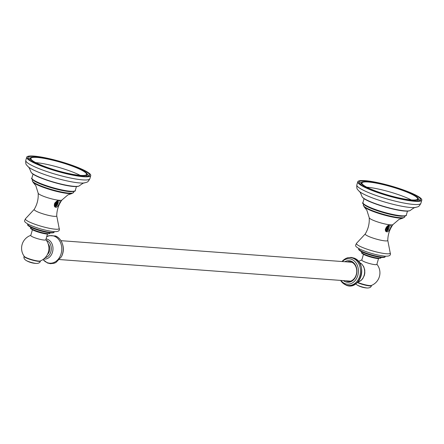 <?xml version="1.0" encoding="UTF-8"?>
<svg xmlns="http://www.w3.org/2000/svg" width="444" height="444" viewBox="0 0 444 444"><rect width="100%" height="100%" fill="white"/><g stroke="black" fill="none" stroke-linecap="round" stroke-linejoin="round"><path stroke-width="0.67" d="M38.489 164.907A33.322 5.15 16 0 0 71.85 174.958A33.322 5.15 16 0 0 90.754 175.591A33.322 5.15 16 0 0 78.949 167.91A33.322 5.15 -164 0 0 45.588 157.859A33.322 5.15 -164 0 0 26.684 157.22A33.322 5.15 -164 0 0 38.489 164.907M82.723 176.373A32.157 4.967 -164 0 1 47.719 168.159A32.157 4.967 -164 0 1 27.806 157.542A32.157 4.967 -164 0 1 34.715 156.443A32.157 4.967 -164 0 1 69.719 164.657A32.157 4.967 -164 0 1 89.633 175.275A32.157 4.967 -164 0 1 82.723 176.373M80.913 175.619A29.731 4.595 -164 0 1 48.546 168.026A29.731 4.595 -164 0 1 30.137 158.214A29.731 4.595 -164 0 1 36.525 157.198A29.731 4.595 -164 0 1 68.892 164.791A29.731 4.595 -164 0 1 87.302 174.603A29.731 4.595 -164 0 1 80.913 175.619M41.153 165.107A28.932 4.468 -164 0 1 30.908 158.436A28.932 4.468 -164 0 1 47.319 158.985A28.932 4.468 -164 0 1 76.285 167.71A28.932 4.468 -164 0 1 86.53 174.381A28.932 4.468 -164 0 1 70.119 173.832A28.932 4.468 -164 0 1 41.153 165.107M80.17 175.363A28.932 4.468 16 0 0 74.797 172.888A28.932 4.468 -164 0 0 35.786 162.632M28.005 158.458A32.157 4.967 -164 0 1 30.259 157.97M88.978 175.941A32.157 4.967 16 0 0 87.329 174.337M86.73 176.429A29.731 4.595 16 0 0 86.846 176.185L87.302 174.603M29.659 160.062A29.731 4.595 -164 0 1 29.681 159.796L30.137 158.214M369.536 189.466A33.322 5.15 16 0 0 402.897 199.517A33.322 5.15 16 0 0 421.8 200.15A33.322 5.15 16 0 0 409.995 192.468A33.322 5.15 -164 0 0 376.64 182.417A33.322 5.15 -164 0 0 357.736 181.779A33.322 5.15 -164 0 0 369.536 189.466M413.775 200.932A32.157 4.967 -164 0 1 378.765 192.718A32.157 4.967 -164 0 1 358.857 182.101A32.157 4.967 -164 0 1 365.762 181.002A32.157 4.967 -164 0 1 400.771 189.216A32.157 4.967 -164 0 1 420.679 199.833A32.157 4.967 -164 0 1 413.775 200.932M411.965 200.177A29.731 4.595 -164 0 1 379.592 192.585A29.731 4.595 -164 0 1 361.183 182.773A29.731 4.595 -164 0 1 367.571 181.757A29.731 4.595 -164 0 1 399.939 189.349A29.731 4.595 -164 0 1 418.348 199.162A29.731 4.595 -164 0 1 411.965 200.177M372.205 189.666A28.932 4.468 -164 0 1 361.954 182.995A28.932 4.468 -164 0 1 378.366 183.544A28.932 4.468 -164 0 1 407.331 192.269A28.932 4.468 -164 0 1 417.576 198.94A28.932 4.468 -164 0 1 401.165 198.39A28.932 4.468 -164 0 1 372.205 189.666M411.216 199.922A28.932 4.468 16 0 0 405.844 197.447A28.932 4.468 -164 0 0 366.833 187.196M359.057 183.017A32.157 4.967 -164 0 1 361.305 182.528M420.024 200.499A32.157 4.967 16 0 0 418.376 198.895M417.776 200.988A29.731 4.595 16 0 0 417.893 200.744L418.348 199.162M360.706 184.621A29.731 4.595 -164 0 1 360.733 184.354L361.183 182.773M390.237 225.13C392.668 224.681 389.022 232.123 387.04 231.851C383.094 231.64 386.929 224.17 390.237 225.13L390.626 225.213M386.008 231.33A3.785 2.231 112.5 0 0 388.644 229.087A3.785 2.231 112.5 0 0 389.16 225.275M387.04 231.851L386.607 231.746M363.447 254.334L361.805 260.067A7.831 1.21 16 0 0 364.579 261.871A7.831 1.21 16 0 0 375.18 264.652A7.831 1.21 16 0 0 376.862 264.38L378.504 258.652M357.553 282.279A8.48 1.31 16 0 0 358.241 282.573A8.48 1.31 16 0 0 371.312 285.498A13.631 13.631 0 0 0 376.901 264.252M388.783 225.402L386.913 230.264M387.984 225.763L386.019 229.892M386.974 226.429L385.309 229.37M385.309 229.57L387.096 227.234L387.323 226.168M385.398 230.208L387.984 227.6L388.156 225.674M388.028 225.735L387.828 227.539L385.381 230.125M387.146 226.296L385.303 229.415M385.597 230.453L387.734 229.592A2.98 1.754 -67.5 0 1 385.681 230.492L385.442 230.364M388.922 225.352L387.734 229.592M342.285 261.549A12.726 10.095 94.2 0 1 351.776 259.401A12.726 10.095 -85.8 0 1 357.809 275.43A12.726 10.095 -85.8 0 1 344.844 283.572A12.726 10.095 94.2 0 1 340.881 280.43M343.445 280.619A10.828 8.591 94.2 0 0 345.36 281.774A10.828 8.591 -85.8 0 0 356.393 274.842A10.828 8.591 -85.8 0 0 351.26 261.2A10.828 8.591 94.2 0 0 344.849 261.738M345.809 280.797A9.923 7.87 94.2 0 0 346.159 280.952A9.923 7.87 -85.8 0 0 348.124 281.424A9.923 7.87 -85.8 0 0 356.554 273.371A9.923 7.87 -85.8 0 0 351.565 262.104A9.923 7.87 94.2 0 0 349.595 261.633A9.923 7.87 94.2 0 0 347.214 261.91M350.555 261.782A9.923 7.87 -85.8 0 0 349.145 262.054M347.741 280.935A9.923 7.87 -85.8 0 0 348.09 281.096A9.923 7.87 -85.8 0 0 349.095 281.418M349.778 261.649A9.923 7.87 -85.8 0 0 347.58 261.938M346.181 280.824A9.923 7.87 -85.8 0 0 346.525 280.98A9.923 7.87 -85.8 0 0 348.312 281.435M55.994 207.293C52.053 207.071 55.877 199.617 59.191 200.571C61.622 200.116 57.953 207.598 55.994 207.293L55.556 207.187M59.191 200.571L59.579 200.655M58.114 200.716A3.785 2.231 -67.5 0 1 57.592 204.529A3.785 2.231 -67.5 0 1 54.962 206.771M32.401 229.776L30.769 235.47A7.831 1.21 16 0 0 33.544 237.279A7.831 1.21 16 0 0 44.145 240.054A7.831 1.21 16 0 0 45.826 239.788L47.458 234.093M30.808 235.342A13.664 13.664 0 0 0 24.265 256.393A8.48 1.31 16 0 0 27.178 258.053A8.48 1.31 16 0 0 40.254 260.978A13.664 13.664 0 0 0 45.86 239.66M57.209 201.065L55.256 205.444M56.244 201.632L54.329 205.061M54.351 204.157L55.433 202.314M54.279 205.256L56.333 202.791L56.571 201.415M54.39 205.777L57.259 203.174L57.359 200.999M57.215 201.06L57.071 203.097L54.368 205.705M56.377 201.537L56.138 202.714L54.262 205.095M57.837 200.805L58.147 201.87L55.905 206.26L54.64 206.349M55.034 202.78L54.523 203.646M58.147 201.87L54.928 206.432M48.202 243.917A6.965 5.528 94.2 0 1 47.419 254.473M46.731 236.63L48.984 235.647L55.6 235.969C58.775 237.385 61.022 239.932 62.332 243.617L62.537 244.222A12.726 10.095 94.2 0 1 61.644 256.288L61.35 256.854A13.953 11.072 94.2 0 0 62.332 243.617L62.332 243.617A13.953 11.072 94.2 0 0 55.927 236.264M90.754 175.591L89.849 178.743A33.322 5.15 -164 0 1 70.946 178.105A33.322 5.15 -164 0 1 37.585 168.06A33.322 5.15 -164 0 1 25.785 160.373C25.53 165.185 26.268 164.336 28.011 166.644L28.011 166.644C28.638 166.711 29.604 168.454 30.925 171.872A25.314 3.913 -164 0 0 39.888 177.35A25.314 3.913 -164 0 0 64.236 184.776A25.314 3.913 -164 0 0 79.398 185.77C76.002 188.7 53.502 183.117 40.054 177.65C34.615 175.452 31.568 173.526 30.925 171.872M89.849 178.743C87.512 182.956 87.335 181.851 84.638 182.884L84.638 182.884A30.88 4.767 -164 0 1 37.973 171.995A30.88 4.767 -164 0 1 28.011 166.644M78.105 186.28A24.786 3.83 -164 0 1 40.127 177.661M421.8 200.15L420.895 203.302A33.322 5.15 -164 0 1 401.992 202.664A33.322 5.15 -164 0 1 368.631 192.618A33.322 5.15 -164 0 1 356.832 184.932C356.576 189.743 357.315 188.9 359.057 191.203L359.057 191.203C359.684 191.27 360.656 193.012 361.971 196.431A25.314 3.913 -164 0 0 370.934 201.909A25.314 3.913 -164 0 0 395.282 209.335A25.314 3.913 -164 0 0 410.445 210.328C407.048 213.259 384.554 207.675 371.106 202.209C365.662 200.011 362.62 198.085 361.971 196.431M420.895 203.302C418.559 207.514 418.387 206.41 415.684 207.442L415.684 207.442A30.88 4.767 -164 0 1 369.019 196.553A30.88 4.767 -164 0 1 359.057 191.203M409.152 210.839A24.786 3.83 -164 0 1 371.173 202.22M362.959 202.586C361.449 203.213 364.579 205.311 372.35 208.891C382.928 212.865 392.479 215.307 401.004 216.217C405.067 216.173 406.843 215.778 406.349 215.024A22.572 3.485 -164 0 1 401.498 215.801A22.572 3.485 -164 0 1 376.928 210.034A22.572 3.485 -164 0 1 362.959 202.586L364.074 198.679M400.882 216.184A21.961 3.391 -164 0 1 377.672 210.817A21.961 3.391 -164 0 1 363.359 203.568M403.035 218.06A21.179 3.275 -164 0 1 402.986 218.071L404.689 216.966A21.512 3.324 -164 0 1 400.066 217.704A21.512 3.324 -164 0 1 376.651 212.21A21.512 3.324 -164 0 1 363.336 205.111L363.586 204.229M363.336 205.111L364.197 206.943L366.866 210.234L369.214 217.704A12.41 1.915 -164 0 0 377.222 221.8A12.41 1.915 -164 0 0 390.415 224.858A12.41 1.915 16 0 0 393.029 224.531L398.978 219.441L402.986 218.071A21.179 3.275 -164 0 1 399.678 218.115A21.179 3.275 -164 0 1 379.637 213.697A21.179 3.275 -164 0 1 364.197 206.943A21.179 3.275 -164 0 1 364.158 206.91M356.643 243.184C355.35 245.798 354.273 245.959 360.151 249.262C368.376 252.875 376.634 255.183 384.931 256.188C389.432 256.41 391.181 255.278 390.182 252.803A17.577 2.714 -164 0 1 386.441 253.757A17.577 2.714 -164 0 1 366.361 248.94A17.577 2.714 -164 0 1 356.643 243.184L365.251 233.949A11.733 1.815 -164 0 0 372.255 237.818A11.733 1.815 -164 0 0 385.253 240.892A11.733 1.815 16 0 0 387.784 240.409C387.873 234.56 389.621 229.271 393.029 224.531M358.924 249.067C357.92 249.289 359.124 250.338 362.543 252.209C369.092 254.978 375.48 256.732 381.707 257.464C384.177 257.537 385.32 257.243 385.131 256.582A13.631 2.103 -164 0 1 382.206 257.048A13.631 2.103 -164 0 1 367.366 253.568A13.631 2.103 -164 0 1 358.924 249.067L359.035 248.69M381.59 257.437A13.026 2.015 -164 0 1 367.471 254.135A13.026 2.015 -164 0 1 359.335 249.833M361.76 252.37C360.972 252.708 362.01 253.591 364.868 255.023L378.338 258.641L380.98 257.881A9.996 1.543 -164 0 1 378.832 258.225A9.996 1.543 -164 0 1 367.948 255.672A9.996 1.543 -164 0 1 361.76 252.37L361.893 251.903M378.216 258.613A9.391 1.449 -164 0 1 367.804 256.149A9.391 1.449 -164 0 1 362.204 253.052M357.309 282.528A8.48 1.31 16 0 0 358.147 282.895A8.48 1.31 16 0 0 366.639 285.448A8.48 1.31 16 0 0 371.45 285.614L371.506 285.42M355.749 283.855L357.154 285.015A6.333 0.977 16 0 0 358.663 285.742A6.333 0.977 16 0 0 367.588 288.006C369.858 287.928 371.145 287.135 371.45 285.614M357.759 282.057A10.123 8.031 -85.8 0 0 364.602 272.794A10.123 8.031 -85.8 0 0 359.357 262.487A10.123 8.031 -85.8 0 0 359.213 262.432M349.922 285.464A13.819 10.967 -85.8 0 0 361.488 274.12A13.819 10.967 -85.8 0 0 354.517 258.541M341.997 261.527L345.604 258.58L347.524 257.786L351.126 257.392L354.118 258.114C368.409 263.214 360.151 291.619 345.948 285.115L340.598 280.408A13.953 11.072 -85.8 0 0 345.615 284.82A13.953 11.072 -85.8 0 0 359.829 275.891A13.953 11.072 -85.8 0 0 353.213 258.319A13.953 11.072 -85.8 0 0 342.008 261.527M76.418 186.558L75.297 190.465A22.572 3.485 -164 0 1 70.452 191.236A22.572 3.485 -164 0 1 45.882 185.475A22.572 3.485 -164 0 1 31.907 178.027L33.028 174.12M69.836 191.625A21.961 3.391 -164 0 1 46.626 186.258A21.961 3.391 -164 0 1 32.312 179.01M73.893 191.531L73.637 192.407A21.512 3.324 -164 0 1 69.02 193.146A21.512 3.324 -164 0 1 45.604 187.651A21.512 3.324 -164 0 1 32.29 180.553L33.145 182.384A21.179 3.275 -164 0 1 33.106 182.351M71.989 193.501A21.179 3.275 -164 0 1 71.939 193.512A21.179 3.275 -164 0 1 68.626 193.556A21.179 3.275 -164 0 1 48.585 189.138A21.179 3.275 -164 0 1 33.145 182.384L35.82 185.675L38.167 193.146A12.41 1.915 16 0 0 46.176 197.241A12.41 1.915 16 0 0 59.368 200.299A12.41 1.915 -164 0 0 61.982 199.972C58.569 204.712 56.821 210.001 56.732 215.851A11.733 1.815 -164 0 1 54.201 216.333A11.733 1.815 16 0 1 41.203 213.259A11.733 1.815 16 0 1 34.199 209.39C37.224 204.384 38.55 198.968 38.167 193.146M56.732 215.851L59.135 228.244A17.577 2.714 -164 0 1 55.395 229.198A17.577 2.714 -164 0 1 35.309 224.381A17.577 2.714 -164 0 1 25.597 218.626L34.199 209.39M54.196 231.646L54.085 232.023A13.631 2.103 -164 0 1 51.16 232.49A13.631 2.103 -164 0 1 36.319 229.01A13.631 2.103 -164 0 1 27.878 224.509L27.983 224.131M50.538 232.878A13.026 2.015 -164 0 1 36.425 229.576A13.026 2.015 -164 0 1 28.288 225.275M50.067 232.856L49.933 233.322A9.996 1.543 -164 0 1 47.785 233.666A9.996 1.543 -164 0 1 36.902 231.113A9.996 1.543 -164 0 1 30.714 227.811L30.847 227.345M47.169 234.055A9.391 1.449 -164 0 1 36.752 231.59A9.391 1.449 -164 0 1 31.158 228.494M26.107 260.456A21.811 21.811 0 0 0 36.541 263.447A6.333 0.977 16 0 1 27.617 261.183A6.333 0.977 16 0 1 26.107 260.456C24.22 259.191 23.549 257.831 24.098 256.377A8.48 1.31 16 0 0 27.101 258.33A8.48 1.31 16 0 0 35.592 260.889A8.48 1.31 16 0 0 40.404 261.055L40.448 260.894M46.398 240.365A8.913 7.071 94.2 0 1 46.648 240.465A8.913 7.071 94.2 0 1 51.26 249.622A8.913 7.071 94.2 0 1 45.11 257.72M46.071 238.922A10.123 8.031 94.2 0 1 47.702 239.366A10.123 8.031 94.2 0 1 52.769 250.988A10.123 8.031 94.2 0 1 43.995 259.063A10.123 8.031 94.2 0 1 43.673 259.019L43.995 259.063M46.681 236.796A13.819 10.967 94.2 0 1 54.551 236.291A13.819 10.967 94.2 0 1 61.105 253.696A13.819 10.967 94.2 0 1 47.025 262.543A13.819 10.967 94.2 0 1 43.018 259.501M84.638 182.884C84.071 182.606 82.323 183.572 79.398 185.77M25.785 160.373L26.684 157.22M415.684 207.442C415.118 207.17 413.37 208.131 410.445 210.328M356.832 184.932L357.736 181.779M404.689 216.966L404.939 216.089M365.251 233.949C368.276 228.943 369.597 223.526 369.214 217.704M361.843 259.934A13.631 13.631 0 0 0 358.591 261.572M357.154 285.015A21.811 21.811 0 0 0 367.588 288.006M380.98 257.881L381.113 257.415M385.131 256.582L385.242 256.205M390.182 252.803L387.784 240.409M406.349 215.024L407.47 211.122M359.202 262.41L361.599 263.858L363.703 266.644L364.74 269.946L364.807 273.138L364.341 275.402L362.759 278.638L361.2 280.342L357.742 282.073M75.297 190.465C75.796 191.22 74.015 191.614 69.958 191.658C61.433 190.748 51.881 188.306 41.303 184.332C33.533 180.752 30.403 178.655 31.907 178.027M73.637 192.407L71.939 193.512L67.926 194.883L61.982 199.972M32.29 180.553L32.54 179.67M59.135 228.244C60.134 230.719 58.38 231.851 53.885 231.629C45.588 230.625 37.324 228.316 29.099 224.703C23.221 221.401 24.303 221.24 25.597 218.626M54.085 232.023C54.273 232.684 53.13 232.978 50.66 232.906C44.433 232.168 38.045 230.419 31.496 227.65C28.077 225.78 26.873 224.731 27.878 224.509M49.933 233.322L47.286 234.082L33.816 230.464C30.958 229.032 29.926 228.149 30.714 227.811M36.541 263.447C38.811 263.37 40.099 262.576 40.404 261.055M61.35 256.854L55.944 262.504L54.018 263.298L50.416 263.692L47.425 262.97L42.968 259.535M59.546 259.557L350.51 281.141M60.945 240.676L351.909 262.26"/></g></svg>
